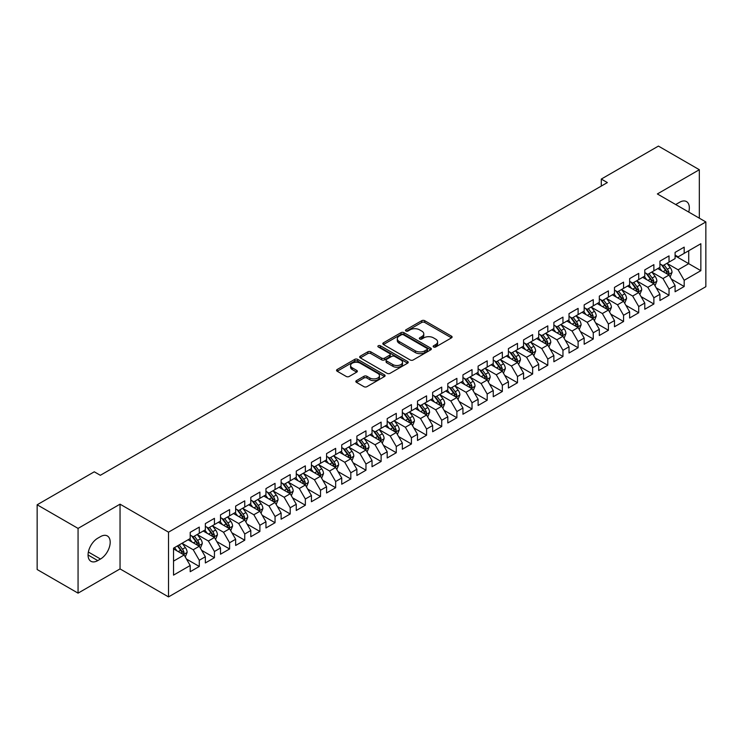 <?xml version="1.0" encoding="UTF-8"?>
<svg xmlns="http://www.w3.org/2000/svg" width="743" height="743" viewBox="0 0 743 743"><rect width="100%" height="100%" fill="white"/><g stroke="black" fill="none" stroke-linecap="round" stroke-linejoin="round"><path stroke-width="1.11" d="M433.596 346.981A1.477 0.854 0 0 0 435.677 346.981L451.484 337.861A2.099 1.217 0 0 0 452.097 337.006A2.099 1.217 0 0 0 451.484 336.142L424.708 320.688A2.099 1.217 0 0 0 421.736 320.688L405.929 329.808A1.477 0.854 0 0 0 405.502 330.412A1.477 0.854 0 0 0 405.929 331.016A1.477 0.854 0 0 0 408.009 331.016L410.052 329.836A6.733 3.882 0 0 1 419.572 329.836L421.81 331.118A6.733 3.882 0 0 1 423.779 333.867A6.733 3.882 0 0 1 421.81 336.616L419.758 337.796A1.477 0.854 0 0 0 419.331 338.399A1.477 0.854 0 0 0 419.758 339.003A1.477 0.854 0 0 0 421.848 339.003L423.891 337.814A6.733 3.882 0 0 1 433.41 337.814L435.639 339.105A6.733 3.882 0 0 1 437.608 341.854A6.733 3.882 0 0 1 435.639 344.603L433.596 345.783A1.477 0.854 0 0 0 433.16 346.387A1.477 0.854 0 0 0 433.596 346.981L433.596 345.783M356.436 380.63A2.099 1.217 0 0 0 355.823 381.484A2.099 1.217 0 0 0 356.436 382.348L363.949 386.676A2.099 1.217 0 0 0 366.921 386.676L384.475 376.543A2.099 1.217 0 0 0 385.088 375.689A2.099 1.217 0 0 0 384.475 374.825L357.699 359.371A2.099 1.217 0 0 0 354.727 359.371L337.173 369.503A2.099 1.217 0 0 0 336.56 370.367A2.099 1.217 0 0 0 337.173 371.221L346.247 376.46A2.099 1.217 0 0 0 349.219 376.46L356.733 372.122A2.099 1.217 0 0 0 357.355 371.268A2.099 1.217 0 0 0 356.733 370.404L352.238 367.813A5.628 3.251 0 0 1 350.585 365.51A5.628 3.251 0 0 1 354.058 362.51A5.628 3.251 0 0 1 360.197 363.216L377.815 373.395A5.628 3.251 0 0 1 379.469 375.689A5.628 3.251 0 0 1 375.995 378.689A5.628 3.251 0 0 1 369.856 377.983L366.921 376.292A2.099 1.217 0 0 0 363.949 376.292L356.436 380.63L356.436 382.348L363.949 378.038L363.949 376.292M78.061 528.403L78.061 593.146L120.041 568.906L120.041 504.172L78.061 528.403L37.15 504.785L94.277 471.805L100.342 475.297L607.356 182.574L601.291 179.072L601.291 186.075M120.041 504.172L168.522 532.164L705.85 221.943L705.85 286.687L168.522 596.908L168.522 532.164M699.33 218.182L699.33 169.72L657.36 193.951L705.85 221.943M699.33 169.72L658.419 146.092L601.291 179.072M410.201 359.974A2.099 1.217 0 0 0 413.182 359.974L430.726 349.842A2.099 1.217 0 0 0 431.349 348.978A2.099 1.217 0 0 0 430.726 348.123L403.96 332.669A2.099 1.217 0 0 0 400.988 332.669L383.434 342.802A2.099 1.217 0 0 0 382.812 343.656A2.099 1.217 0 0 0 383.434 344.52L410.201 359.974M378.893 347.306A1.477 0.854 0 0 1 380.388 347.51L407.573 363.206L390.047 373.33A2.099 1.217 0 0 1 387.075 373.33L360.309 357.866L360.309 356.148A2.099 1.217 0 0 0 359.686 357.011A2.099 1.217 0 0 0 360.309 357.866M360.309 356.148L367.813 351.82A2.099 1.217 0 0 1 370.794 351.82L381.651 358.089A2.099 1.217 0 0 0 384.623 358.089L389.601 355.21A2.099 1.217 0 0 0 390.224 354.346A2.099 1.217 0 0 0 389.601 353.492L378.298 346.962A1.477 0.854 0 0 1 377.871 346.359A1.477 0.854 0 0 1 378.781 345.579A1.477 0.854 0 0 1 380.388 345.764L407.601 361.479A2.099 1.217 0 0 1 408.223 362.333A2.099 1.217 0 0 1 407.601 363.197L407.601 361.479M675.09 255.806L688.724 263.672L688.724 250.725L700.853 243.732L684.182 253.354L684.182 247.14L675.09 252.388L675.09 258.601L669.025 262.103L669.025 255.889L659.933 261.137L659.933 267.35L653.877 270.851L653.877 264.638L644.785 269.885L644.785 276.099L638.72 279.6L638.72 273.387L629.627 278.634L629.627 284.848L623.572 288.349L623.572 282.136L614.48 287.383L614.48 293.596L608.415 297.098L608.415 290.885L599.322 296.132L599.322 302.345L593.267 305.847L593.267 299.633L584.174 304.881L584.174 311.094L578.11 314.595L578.11 308.382L569.017 313.63L569.017 319.843L562.962 323.335L562.962 317.131L553.869 322.378L553.869 328.592L547.805 332.084L547.805 325.88L538.712 331.127L538.712 337.341L532.647 340.833L532.647 334.629L523.564 339.876L523.564 346.089L517.5 349.581L517.5 343.377L508.407 348.625L508.407 354.838L502.342 358.33L502.342 352.126L493.25 357.374L493.25 363.587L487.194 367.079L487.194 360.866L478.102 366.123L478.102 372.327L472.037 375.828L472.037 369.615L462.945 374.871L462.945 381.075L456.889 384.577L456.889 378.363L447.797 383.62L447.797 389.824L441.732 393.326L441.732 387.112L432.64 392.369L432.64 398.573L426.584 402.074L426.584 395.861L417.492 401.118L417.492 407.322L411.427 410.823L411.427 404.61L402.334 409.857L402.334 416.071L396.279 419.572L396.279 413.359L387.187 418.606L387.187 424.82L381.122 428.321L381.122 422.108L372.029 427.355L372.029 433.568L365.965 437.07L365.965 430.856L356.881 436.104L356.881 442.317L350.817 445.819L350.817 439.605L341.724 444.853L341.724 451.066L335.66 454.567L335.66 448.354L326.567 453.601L326.567 459.815L320.512 463.316L320.512 457.103L311.419 462.35L311.419 468.564L305.354 472.065L305.354 465.852L296.262 471.099L296.262 477.312L290.207 480.814L290.207 474.601L281.114 479.848L281.114 486.061L275.049 489.563L275.049 483.349L265.957 488.597L265.957 494.81L259.901 498.312L259.901 492.098L250.809 497.346L250.809 503.559L244.744 507.06L244.744 500.847L235.652 506.094L235.652 512.308L229.596 515.809L229.596 509.596L220.504 514.843L220.504 521.057L214.439 524.558L214.439 518.345L205.347 523.592L205.347 529.805L199.291 533.307L199.291 527.093L190.199 532.341L190.199 538.554L173.528 548.176L173.528 575.119L190.199 565.497L184.134 555.002L173.528 548.873M700.853 243.732L700.853 270.675L684.182 280.297L678.118 269.802L667.13 263.459M671.375 279.117L684.182 286.51L684.182 280.297M684.182 286.51L675.09 291.758L675.09 285.544L669.025 289.046L662.97 278.551L651.982 272.207M656.227 287.866L669.025 295.259L669.025 289.046M669.025 295.259L659.933 300.506L659.933 294.293L653.877 297.794L647.812 287.3L636.825 280.956M641.07 296.615L653.877 304.008L653.877 297.794M653.877 304.008L644.785 309.255L644.785 303.042L638.72 306.543L632.664 296.048L621.677 289.705M625.922 305.364L638.72 312.757L638.72 306.543M638.72 312.757L629.627 318.004L629.627 311.791L623.572 315.292L617.507 304.797L606.52 298.454M610.765 314.113L623.572 321.505L623.572 315.292M623.572 321.505L614.48 326.753L614.48 320.539L608.415 324.041L602.359 313.546L591.372 307.203M595.617 322.861L608.415 330.254L608.415 324.041M608.415 330.254L599.322 335.502L599.322 329.288L593.267 332.79L587.202 322.286L576.215 315.951M580.459 331.61L593.267 339.003L593.267 332.79M593.267 339.003L584.174 344.25L584.174 338.037L578.11 341.539L572.045 331.034L561.067 324.691M565.302 340.359L578.11 347.752L578.11 341.539M578.11 347.752L569.017 352.999L569.017 346.786L562.962 350.287L556.897 339.783L545.91 333.44M550.154 349.108L562.962 356.501L562.962 350.287M562.962 356.501L553.869 361.748L553.869 355.535L547.805 359.036L541.74 348.532L530.753 342.189M534.997 357.857L547.805 365.25L547.805 359.036M547.805 365.25L538.712 370.497L538.712 364.284L532.647 367.785L526.592 357.281L515.605 350.937M519.849 366.605L532.647 373.989L532.647 367.785M532.647 373.989L523.564 379.246L523.564 373.032L517.5 376.534L511.435 366.03L500.448 359.686M504.692 375.354L517.5 382.738L517.5 376.534M517.5 382.738L508.407 387.995L508.407 381.781L502.342 385.283L496.287 374.778L485.3 368.435M489.544 384.094L502.342 391.487L502.342 385.283M502.342 391.487L493.25 396.743L493.25 390.53L487.194 394.031L481.13 383.527L470.143 377.184M474.387 392.843L487.194 400.236L487.194 394.031M487.194 400.236L478.102 405.492L478.102 399.279L472.037 402.78L465.982 392.276L454.995 385.933M459.239 401.591L472.037 408.984L472.037 402.78M472.037 408.984L462.945 414.241L462.945 408.028L456.889 411.529L450.825 401.025L439.837 394.682M444.082 410.34L456.889 417.733L456.889 411.529M456.889 417.733L447.797 422.981L447.797 416.777L441.732 420.269L435.677 409.774L424.69 403.43M428.934 419.089L441.732 426.482L441.732 420.269M441.732 426.482L432.64 431.729L432.64 425.525L426.584 429.017L420.519 418.523L409.532 412.179M413.777 427.838L426.584 435.231L426.584 429.017M426.584 435.231L417.492 440.478L417.492 434.274L411.427 437.766L405.362 427.271L394.384 420.928M398.619 436.587L411.427 443.98L411.427 437.766M411.427 443.98L402.334 449.227L402.334 443.023L396.279 446.515L390.214 436.02L379.227 429.677M383.472 445.336L396.279 452.728L396.279 446.515M396.279 452.728L387.187 457.976L387.187 451.772L381.122 455.264L375.057 444.769L364.079 438.426M368.314 454.084L381.122 461.477L381.122 455.264M381.122 461.477L372.029 466.725L372.029 460.511L365.965 464.013L359.909 453.518L348.922 447.175M353.166 462.833L365.965 470.226L365.965 464.013M365.965 470.226L356.881 475.474L356.881 469.26L350.817 472.762L344.752 462.267L333.765 455.923M338.009 471.582L350.817 478.975L350.817 472.762M350.817 478.975L341.724 484.222L341.724 478.009L335.66 481.51L329.604 471.016L318.617 464.672M322.861 480.331L335.66 487.724L335.66 481.51M335.66 487.724L326.567 492.971L326.567 486.758L320.512 490.259L314.447 479.764L303.46 473.421M307.704 489.08L320.512 496.473L320.512 490.259M320.512 496.473L311.419 501.72L311.419 495.507L305.354 499.008L299.299 488.513L288.312 482.17M292.556 497.829L305.354 505.221L305.354 499.008M305.354 505.221L296.262 510.469L296.262 504.256L290.207 507.757L284.142 497.262L273.155 490.919M277.399 506.577L290.207 513.97L290.207 507.757M290.207 513.97L281.114 519.218L281.114 513.004L275.049 516.506L268.994 506.011L258.007 499.667M262.251 515.326L275.049 522.719L275.049 516.506M275.049 522.719L265.957 527.967L265.957 521.753L259.901 525.255L253.837 514.76L242.85 508.416M247.094 524.075L259.901 531.468L259.901 525.255M259.901 531.468L250.809 536.715L250.809 530.502L244.744 534.003L238.689 523.509L227.702 517.165M231.946 532.824L244.744 540.217L244.744 534.003M244.744 540.217L235.652 545.464L235.652 539.251L229.596 542.752L223.532 532.257L212.544 525.914M216.789 541.573L229.596 548.966L229.596 542.752M229.596 548.966L220.504 554.213L220.504 548L214.439 551.501L208.374 541.006L197.397 534.663M201.632 550.322L214.439 557.714L214.439 551.501M214.439 557.714L205.347 562.962L205.347 556.748L199.291 560.25L193.226 549.755L182.239 543.412M186.484 559.07L199.291 566.463L199.291 560.25M199.291 566.463L190.199 571.711L190.199 565.497M190.199 535.053L193.226 536.799L199.291 533.307M173.528 561.123L184.134 555.002M205.347 526.304L208.374 528.05L214.439 524.558M193.226 549.755L199.291 546.254L188.072 539.78M205.347 556.748L199.291 546.254M220.504 517.555L223.532 519.301L229.596 515.809M208.374 541.006L214.439 537.505L203.229 531.031M220.504 548L214.439 537.505M235.652 508.806L238.689 510.552L244.744 507.06M223.532 532.257L229.596 528.756L218.377 522.283M235.652 539.251L229.596 528.756M250.809 500.058L253.837 501.813L259.901 498.312M238.689 523.509L244.744 520.007L233.534 513.534M250.809 530.502L244.744 520.007M265.957 491.309L268.994 493.064L275.049 489.563M253.837 514.76L259.901 511.258L248.682 504.785M265.957 521.753L259.901 511.258M281.114 482.56L284.142 484.315L290.207 480.814M268.994 506.011L275.049 502.509L263.839 496.036M281.114 513.004L275.049 502.509M296.262 473.811L299.299 475.566L305.354 472.065M284.142 497.262L290.207 493.761L278.987 487.287M296.262 504.256L290.207 493.761M311.419 465.062L314.447 466.818L320.512 463.316M299.299 488.513L305.354 485.012L294.144 478.538M311.419 495.507L305.354 485.012M326.567 456.313L329.604 458.069L335.66 454.567M314.447 479.764L320.512 476.263L309.292 469.79M326.567 486.758L320.512 476.263M341.724 447.565L344.752 449.32L350.817 445.819M329.604 471.016L335.66 467.514L324.45 461.041M341.724 478.009L335.66 467.514M356.881 438.816L359.909 440.571L365.965 437.07M344.752 462.267L350.817 458.765L339.607 452.292M356.881 469.26L350.817 458.765M372.029 430.067L375.057 431.822L381.122 428.321M359.909 453.518L365.965 450.017L354.755 443.543M372.029 460.511L365.965 450.017M387.187 421.318L390.214 423.073L396.279 419.572M375.057 444.769L381.122 441.268L369.912 434.794M387.187 451.772L381.122 441.268M402.334 412.579L405.362 414.325L411.427 410.823M390.214 436.02L396.279 432.519L385.06 426.045M402.334 443.023L396.279 432.519M417.492 403.83L420.519 405.576L426.584 402.074M405.362 427.271L411.427 423.77L400.217 417.297M417.492 434.274L411.427 423.77M432.64 395.081L435.677 396.827L441.732 393.326M420.519 418.523L426.584 415.021L415.365 408.548M432.64 425.525L426.584 415.021M447.797 386.332L450.825 388.078L456.889 384.577M435.677 409.774L441.732 406.272L430.522 399.799M447.797 416.777L441.732 406.272M462.945 377.583L465.982 379.329L472.037 375.828M450.825 401.025L456.889 397.524L445.67 391.05M462.945 408.028L456.889 397.524M478.102 368.834L481.13 370.581L487.194 367.079M465.982 392.276L472.037 388.775L460.827 382.301M478.102 399.279L472.037 388.775M493.25 360.086L496.287 361.832L502.342 358.33M481.13 383.527L487.194 380.026L475.975 373.553M493.25 390.53L487.194 380.026M508.407 351.337L511.435 353.083L517.5 349.581M496.287 374.778L502.342 371.277L491.132 364.804M508.407 381.781L502.342 371.277M523.564 342.588L526.592 344.334L532.647 340.833M511.435 366.03L517.5 362.528L506.289 356.055M523.564 373.032L517.5 362.528M538.712 333.839L541.74 335.585L547.805 332.084M526.592 357.281L532.647 353.789L521.437 347.306M538.712 364.284L532.647 353.789M553.869 325.09L556.897 326.836L562.962 323.335M541.74 348.532L547.805 345.04L536.595 338.567M553.869 355.535L547.805 345.04M569.017 316.342L572.045 318.088L578.11 314.595M556.897 339.783L562.962 336.291L551.743 329.818M569.017 346.786L562.962 336.291M584.174 307.593L587.202 309.339L593.267 305.847M572.045 331.034L578.11 327.542L566.9 321.069M584.174 338.037L578.11 327.542M599.322 298.844L602.359 300.59L608.415 297.098M587.202 322.286L593.267 318.793L582.048 312.32M599.322 329.288L593.267 318.793M614.48 290.095L617.507 291.841L623.572 288.349M602.359 313.546L608.415 310.045L597.205 303.571M614.48 320.539L608.415 310.045M629.627 281.346L632.664 283.092L638.72 279.6M617.507 304.797L623.572 301.296L612.353 294.822M629.627 311.791L623.572 301.296M644.785 272.597L647.812 274.343L653.877 270.851M632.664 296.048L638.72 292.547L627.51 286.074M644.785 303.042L638.72 292.547M659.933 263.849L662.97 265.604L669.025 262.103M647.812 287.3L653.877 283.798L642.658 277.325M659.933 294.293L653.877 283.798M675.09 255.1L678.118 256.855L684.182 253.354M662.97 278.551L669.025 275.049L657.815 268.576M675.09 285.544L669.025 275.049M37.15 504.785L37.15 569.519L78.061 593.146M120.041 568.906L168.522 596.908M678.118 269.802L688.724 263.672L700.853 270.675M688.742 212.061A13.718 7.922 120 0 0 686.495 201.585A13.718 7.922 120 0 0 679.631 202.263L676.91 203.833A13.718 7.922 120 0 0 675.768 204.576M97.76 538.201A13.718 7.922 120 0 0 88.798 550.284A13.718 7.922 120 0 0 90.906 561.281A13.718 7.922 120 0 0 97.76 560.603L100.491 559.024A13.718 7.922 120 0 0 109.453 546.941A13.718 7.922 120 0 0 107.345 535.944A13.718 7.922 120 0 0 100.491 536.632L97.76 538.201M434.181 347.195L435.639 346.349A6.733 3.882 0 0 0 437.608 343.6L437.608 341.854M423.779 333.867L423.779 335.622A6.733 3.882 0 0 1 421.81 338.362L420.352 339.207M451.484 336.142L451.484 337.861L424.708 322.434A2.099 1.217 0 0 0 421.736 322.434L406.514 331.22M430.726 348.123L430.726 349.842L403.96 334.415A2.099 1.217 0 0 0 400.988 334.415L383.462 344.529M427.011 349.581A1.477 0.854 0 0 0 427.448 348.978A1.477 0.854 0 0 0 427.011 348.383L403.514 334.814A1.477 0.854 0 0 0 401.434 334.814L399.27 336.059A6.733 3.882 0 0 0 397.301 338.808A6.733 3.882 0 0 0 399.27 341.557L415.337 350.826A6.733 3.882 0 0 0 424.857 350.826L427.011 349.581L427.011 351.337A1.477 0.854 0 0 0 427.448 350.733L427.448 348.978M397.301 338.808L397.301 340.554A6.733 3.882 0 0 0 399.27 343.303L399.27 341.557M427.011 351.337L424.857 352.581A6.733 3.882 0 0 1 415.337 352.581L399.27 343.303M360.336 357.885L367.813 353.566L367.813 351.82M390.224 354.346L390.224 356.101A2.099 1.217 0 0 1 389.601 356.956L384.623 359.835A2.099 1.217 0 0 1 381.651 359.835L370.794 353.566A2.099 1.217 0 0 0 367.813 353.566M392.917 364.59A5.628 3.251 0 0 0 399.047 365.296A5.628 3.251 0 0 0 402.52 362.296A5.628 3.251 0 0 0 400.876 359.993L394.663 356.408A2.099 1.217 0 0 0 391.691 356.408L386.704 359.287A2.099 1.217 0 0 0 386.091 360.141A2.099 1.217 0 0 0 386.704 361.005L392.917 364.59L392.917 366.336A5.628 3.251 0 0 0 399.047 367.042A5.628 3.251 0 0 0 402.52 364.042L402.52 362.296M386.091 360.141L386.091 361.897A2.099 1.217 0 0 0 386.704 362.751L386.704 361.005M392.917 366.336L386.704 362.751M379.469 375.689L379.469 377.435A5.628 3.251 0 0 1 375.995 380.444A5.628 3.251 0 0 1 369.856 379.738L366.921 378.038A2.099 1.217 0 0 0 363.949 378.038M350.585 365.51L350.585 367.265A5.628 3.251 0 0 0 352.238 369.559L352.238 367.813M356.705 372.141L352.238 369.559M384.475 374.825L384.475 376.543L357.699 361.126A2.099 1.217 0 0 0 354.727 361.126L337.201 371.24L337.173 369.503M670.149 276.99L672.025 272.402A5.675 3.278 -120 0 0 670.214 267.573L667 263.273M661.864 270.916L659.422 267.647M667.957 274.427L668.96 272.644A5.675 3.278 -120 0 0 667.335 269.235L664.121 264.935M662.282 265.205L666.257 270.508A2.888 1.672 60 0 1 666.777 271.39L668.96 272.644M661.279 264.629L665.514 270.285A5.675 3.278 60 0 1 667.14 273.693L667.26 274.028M655.001 285.739L656.877 281.151A5.675 3.278 -120 0 0 655.066 276.322L651.843 272.022M646.716 279.665L644.265 276.396M652.809 283.176L653.812 281.393A5.675 3.278 -120 0 0 652.187 277.984L648.964 273.684M647.125 273.953L651.1 279.257A2.888 1.672 60 0 1 651.63 280.139L653.812 281.393M646.131 273.378L650.366 279.034A5.675 3.278 60 0 1 651.992 282.442L652.103 282.777M639.844 294.488L641.72 289.9A5.675 3.278 -120 0 0 639.909 285.071L636.695 280.77M631.559 288.414L629.117 285.145M637.652 291.925L638.655 290.141A5.675 3.278 -120 0 0 637.03 286.733L633.816 282.433M631.977 282.702L635.952 288.005A2.888 1.672 60 0 1 636.472 288.888L638.655 290.141M630.974 282.126L635.209 287.782A5.675 3.278 60 0 1 636.835 291.191L636.955 291.525M624.687 303.237L626.572 298.649A5.675 3.278 -120 0 0 624.761 293.819L621.538 289.519M616.411 297.163L613.959 293.894M622.495 300.674L623.507 298.89A5.675 3.278 -120 0 0 621.882 295.482L618.659 291.182M616.82 291.451L620.795 296.754A2.888 1.672 60 0 1 621.324 297.637L623.507 298.89M615.826 290.875L620.061 296.531A5.675 3.278 60 0 1 621.687 299.94L621.798 300.274M609.539 311.986L611.415 307.398A5.675 3.278 -120 0 0 609.604 302.568L606.381 298.268M601.254 305.912L598.812 302.642M607.347 309.422L608.35 307.639A5.675 3.278 -120 0 0 606.725 304.231L603.502 299.931M601.672 300.2L605.647 305.503A2.888 1.672 60 0 1 606.167 306.385L608.35 307.639M600.669 299.624L604.904 305.28A5.675 3.278 60 0 1 606.529 308.689L606.65 309.023M594.381 320.735L596.267 316.146A5.675 3.278 -120 0 0 594.446 311.317L591.233 307.017M586.106 314.661L583.654 311.391M592.19 318.171L593.202 316.388A5.675 3.278 -120 0 0 591.567 312.97L588.354 308.679M586.515 308.949L590.49 314.252A2.888 1.672 60 0 1 591.019 315.134L593.202 316.388M585.521 308.373L589.756 314.029A5.675 3.278 60 0 1 591.382 317.437L591.493 317.772M579.234 329.483L581.11 324.895A5.675 3.278 -120 0 0 579.299 320.057L576.076 315.766M570.949 323.4L568.506 320.14M577.042 326.92L578.045 325.137A5.675 3.278 -120 0 0 576.419 321.719L573.197 317.428M571.367 317.698L575.342 323.001A2.888 1.672 60 0 1 575.862 323.883L578.045 325.137M570.364 317.122L574.599 322.768A5.675 3.278 60 0 1 576.224 326.186L576.345 326.521M564.076 338.232L565.962 333.644A5.675 3.278 -120 0 0 564.141 328.805L560.928 324.515M555.792 332.149L553.349 328.889M561.884 335.669L562.888 333.886A5.675 3.278 -120 0 0 561.262 330.468L558.049 326.177M556.21 326.446L560.185 331.749A2.888 1.672 60 0 1 560.714 332.632L562.888 333.886M555.207 325.861L559.451 331.517A5.675 3.278 60 0 1 561.076 334.935L561.188 335.269M548.928 346.981L550.804 342.393A5.675 3.278 -120 0 0 548.993 337.554L545.771 333.263M540.644 340.898L538.192 337.638M546.737 344.418L547.74 342.634A5.675 3.278 -120 0 0 546.114 339.217L542.892 334.926M541.053 335.195L545.037 340.498A2.888 1.672 60 0 1 545.557 341.381L547.74 342.634M540.059 334.61L544.294 340.266A5.675 3.278 60 0 1 545.919 343.684L546.031 344.018M533.771 355.73L535.647 351.142A5.675 3.278 -120 0 0 533.836 346.303L530.623 342.012M525.487 349.647L523.044 346.387M531.579 353.166L532.582 351.383A5.675 3.278 -120 0 0 530.957 347.965L527.744 343.675M525.905 343.944L529.88 349.247A2.888 1.672 60 0 1 530.409 350.129L532.582 351.383M524.902 343.359L529.146 349.015A5.675 3.278 60 0 1 530.771 352.433L530.883 352.767M518.623 364.479L520.499 359.891A5.675 3.278 -120 0 0 518.688 355.052L515.466 350.761M510.339 358.395L507.887 355.135M516.431 361.915L517.434 360.132A5.675 3.278 -120 0 0 515.809 356.714L512.586 352.423M510.747 352.684L514.723 357.996A2.888 1.672 60 0 1 515.252 358.878L517.434 360.132M509.754 352.108L513.989 357.764A5.675 3.278 60 0 1 515.614 361.182L515.726 361.507M503.466 373.227L505.342 368.639A5.675 3.278 -120 0 0 503.531 363.801L500.318 359.51M495.182 367.144L492.739 363.884M501.274 370.664L502.277 368.881A5.675 3.278 -120 0 0 500.652 365.463L497.438 361.172M495.6 361.432L499.575 366.745A2.888 1.672 60 0 1 500.095 367.618L502.277 368.881M494.597 360.857L498.832 366.513A5.675 3.278 60 0 1 500.457 369.93L500.578 370.255M488.318 381.976L490.194 377.388A5.675 3.278 -120 0 0 488.383 372.549L485.16 368.259M480.034 375.893L477.582 372.633M486.126 379.413L487.129 377.63A5.675 3.278 -120 0 0 485.504 374.212L482.281 369.921M480.442 370.181L484.417 375.494A2.888 1.672 60 0 1 484.947 376.367L487.129 377.63M479.449 369.605L483.684 375.261A5.675 3.278 60 0 1 485.309 378.679L485.42 379.004M473.161 390.725L475.037 386.137A5.675 3.278 -120 0 0 473.226 381.298L470.013 377.007M464.877 384.642L462.434 381.382M470.969 388.162L471.972 386.379A5.675 3.278 -120 0 0 470.347 382.961L467.133 378.67M465.294 378.93L469.27 384.242A2.888 1.672 60 0 1 469.79 385.115L471.972 386.379M464.291 378.354L468.527 384.01A5.675 3.278 60 0 1 470.152 387.428L470.273 387.753M458.004 399.465L459.889 394.886A5.675 3.278 -120 0 0 458.078 390.047L454.855 385.756M449.729 393.391L447.277 390.121M455.821 396.911L456.824 395.127A5.675 3.278 -120 0 0 455.199 391.71L451.976 387.409M450.137 387.679L454.112 392.991A2.888 1.672 60 0 1 454.642 393.864L456.824 395.127M449.144 387.103L453.379 392.759A5.675 3.278 60 0 1 455.004 396.177L455.115 396.502M442.856 408.213L444.732 403.635A5.675 3.278 -120 0 0 442.921 398.796L439.698 394.496M434.571 402.139L432.129 398.87M440.664 405.659L441.667 403.876A5.675 3.278 -120 0 0 440.042 400.458L436.819 396.158M434.989 396.428L438.964 401.74A2.888 1.672 60 0 1 439.484 402.613L441.667 403.876M433.986 395.852L438.221 401.508A5.675 3.278 60 0 1 439.847 404.926L439.967 405.251M427.699 416.962L429.584 412.384A5.675 3.278 -120 0 0 427.773 407.545L424.55 403.245M419.423 410.888L416.972 407.619M425.507 414.408L426.519 412.625A5.675 3.278 -120 0 0 424.894 409.207L421.671 404.907M419.832 405.176L423.807 410.489A2.888 1.672 60 0 1 424.337 411.362L426.519 412.625M418.838 404.601L423.073 410.257A5.675 3.278 60 0 1 424.699 413.675L424.81 414M412.551 425.711L414.427 421.132A5.675 3.278 -120 0 0 412.616 416.294L409.393 411.993M404.266 419.637L401.824 416.368M410.359 423.157L411.362 421.374A5.675 3.278 -120 0 0 409.737 417.956L406.514 413.656M404.684 413.925L408.659 419.238A2.888 1.672 60 0 1 409.179 420.111L411.362 421.374M403.681 413.349L407.916 419.006A5.675 3.278 60 0 1 409.542 422.423L409.662 422.748M397.394 434.46L399.279 429.881A5.675 3.278 -120 0 0 397.459 425.042L394.245 420.742M389.118 428.386L386.666 425.117M395.202 431.906L396.205 430.123A5.675 3.278 -120 0 0 394.579 426.705L391.366 422.405M389.527 422.674L393.502 427.987A2.888 1.672 60 0 1 394.031 428.86L396.205 430.123M388.524 422.098L392.768 427.754A5.675 3.278 60 0 1 394.394 431.172L394.505 431.497M382.246 443.209L384.122 438.63A5.675 3.278 -120 0 0 382.311 433.791L379.088 429.491M373.961 437.135L371.519 433.866M380.054 440.655L381.057 438.872A5.675 3.278 -120 0 0 379.432 435.454L376.209 431.154M374.37 431.423L378.354 436.735A2.888 1.672 60 0 1 378.874 437.608L381.057 438.872M373.376 430.847L377.611 436.503A5.675 3.278 60 0 1 379.236 439.921L379.348 440.246M367.088 451.958L368.965 447.379A5.675 3.278 -120 0 0 367.153 442.54L363.94 438.24M358.804 445.884L356.361 442.614M364.897 449.404L365.9 447.62A5.675 3.278 -120 0 0 364.274 444.203L361.061 439.902M359.222 440.172L363.197 445.484A2.888 1.672 60 0 1 363.726 446.357L365.9 447.62M358.219 439.596L362.463 445.252A5.675 3.278 60 0 1 364.089 448.67L364.2 448.995M351.941 460.706L353.817 456.128A5.675 3.278 -120 0 0 352.006 451.289L348.783 446.989M343.656 454.632L341.204 451.363M349.749 458.152L350.752 456.369A5.675 3.278 -120 0 0 349.126 452.951L345.904 448.651M344.065 448.921L348.04 454.224A2.888 1.672 60 0 1 348.569 455.106L350.752 456.369M343.071 448.345L347.306 454.001A5.675 3.278 60 0 1 348.931 457.419L349.043 457.744M336.783 469.455L338.659 464.877A5.675 3.278 -120 0 0 336.848 460.038L333.635 455.738M328.499 463.381L326.056 460.112M334.591 466.901L335.595 465.118A5.675 3.278 -120 0 0 333.969 461.7L330.756 457.4M328.917 457.669L332.892 462.973A2.888 1.672 60 0 1 333.421 463.855L335.595 465.118M327.914 457.094L332.149 462.75A5.675 3.278 60 0 1 333.774 466.167L333.895 466.493M321.635 478.204L323.511 473.625A5.675 3.278 -120 0 0 321.7 468.787L318.478 464.486M313.351 472.13L310.899 468.861M319.444 475.641L320.447 473.867A5.675 3.278 -120 0 0 318.821 470.449L315.599 466.149M313.76 466.418L317.735 471.721A2.888 1.672 60 0 1 318.264 472.604L320.447 473.867M312.766 465.842L317.001 471.499A5.675 3.278 60 0 1 318.626 474.916L318.738 475.241M306.478 486.953L308.354 482.365A5.675 3.278 -120 0 0 306.543 477.535L303.33 473.235M298.194 480.879L295.751 477.61M304.286 484.39L305.289 482.616A5.675 3.278 -120 0 0 303.664 479.198L300.451 474.898M298.612 475.167L302.587 480.47A2.888 1.672 60 0 1 303.107 481.353L305.289 482.616M297.609 474.591L301.844 480.247A5.675 3.278 60 0 1 303.469 483.665L303.59 483.99M291.33 495.702L293.206 491.114A5.675 3.278 -120 0 0 291.395 486.284L288.173 481.984M283.046 489.628L280.594 486.359M289.138 493.138L290.141 491.364A5.675 3.278 -120 0 0 288.516 487.947L285.293 483.647M283.454 483.916L287.43 489.219A2.888 1.672 60 0 1 287.959 490.101L290.141 491.364M282.461 483.34L286.696 488.996A5.675 3.278 60 0 1 288.321 492.414L288.433 492.739M276.173 504.451L278.049 499.863A5.675 3.278 -120 0 0 276.238 495.033L273.015 490.733M267.889 498.377L265.446 495.107M273.981 501.887L274.984 500.104A5.675 3.278 -120 0 0 273.359 496.695L270.136 492.395M268.307 492.665L272.282 497.968A2.888 1.672 60 0 1 272.802 498.85L274.984 500.104M267.304 492.089L271.539 497.745A5.675 3.278 60 0 1 273.164 501.163L273.285 501.488M261.016 513.199L262.901 508.611A5.675 3.278 -120 0 0 261.09 503.782L257.867 499.482M252.741 507.125L250.289 503.856M258.824 510.636L259.836 508.853A5.675 3.278 -120 0 0 258.211 505.444L254.988 501.144M253.149 501.414L257.124 506.717A2.888 1.672 60 0 1 257.654 507.599L259.836 508.853M252.156 500.838L256.391 506.494A5.675 3.278 60 0 1 258.016 509.902L258.127 510.237M245.868 521.948L247.744 517.36A5.675 3.278 -120 0 0 245.933 512.531L242.71 508.231M237.584 515.874L235.141 512.605M243.676 519.385L244.679 517.602A5.675 3.278 -120 0 0 243.054 514.193L239.831 509.893M238.001 510.162L241.977 515.466A2.888 1.672 60 0 1 242.497 516.348L244.679 517.602M236.998 509.587L241.234 515.243A5.675 3.278 60 0 1 242.859 518.651L242.98 518.985M230.711 530.697L232.596 526.109A5.675 3.278 -120 0 0 230.776 521.28L227.562 516.979M222.436 524.623L219.984 521.354M228.519 528.134L229.522 526.35A5.675 3.278 -120 0 0 227.897 522.942L224.683 518.642M222.844 518.911L226.819 524.214A2.888 1.672 60 0 1 227.349 525.097L229.522 526.35M221.841 518.335L226.086 523.991A5.675 3.278 60 0 1 227.711 527.4L227.822 527.734M215.563 539.446L217.439 534.858A5.675 3.278 -120 0 0 215.628 530.028L212.405 525.728M207.278 533.372L204.836 530.103M213.371 536.883L214.374 535.099A5.675 3.278 -120 0 0 212.749 531.691L209.526 527.391M207.687 527.66L211.671 532.963A2.888 1.672 60 0 1 212.192 533.845L214.374 535.099M206.693 527.084L210.928 532.74A5.675 3.278 60 0 1 212.554 536.149L212.674 536.483M200.406 548.195L202.282 543.607A5.675 3.278 -120 0 0 200.471 538.777L197.257 534.477M192.121 542.121L189.679 538.851M198.214 545.631L199.217 543.848A5.675 3.278 -120 0 0 197.592 540.44L194.378 536.14M192.539 536.409L196.514 541.712A2.888 1.672 60 0 1 197.044 542.594L199.217 543.848M191.536 535.833L195.78 541.489A5.675 3.278 60 0 1 197.406 544.898L197.517 545.232M185.258 556.944L187.134 552.355A5.675 3.278 -120 0 0 185.323 547.526L182.1 543.226M176.973 550.869L174.521 547.6M183.066 554.38L184.069 552.597A5.675 3.278 -120 0 0 182.444 549.179L179.221 544.888M177.8 545.706L181.357 550.461A2.888 1.672 60 0 1 181.886 551.343L184.069 552.597M177.401 545.938L180.623 550.238A5.675 3.278 60 0 1 182.249 553.646L182.36 553.981M435.639 346.349L435.639 344.603M419.758 339.003L419.758 337.796M421.81 338.362L421.81 336.616M405.929 331.016L405.929 329.808M421.736 322.434L421.736 320.688M424.708 322.434L424.708 320.688M383.434 344.52L383.434 342.802M400.988 334.415L400.988 332.669M403.96 334.415L403.96 332.669M415.337 352.581L415.337 350.826M424.857 352.581L424.857 350.826M370.794 353.566L370.794 351.82M381.651 359.835L381.651 358.089M384.623 359.835L384.623 358.089M389.601 356.956L389.601 355.21M380.388 347.51L380.388 345.764M366.921 378.038L366.921 376.292M369.856 379.738L369.856 377.983M356.733 372.122L356.733 370.404M354.727 361.126L354.727 359.371M357.699 361.126L357.699 359.371M88.064 555.002L97.76 560.603M88.371 552.03L100.491 559.024M668.319 274.641L671.988 272.514M667.335 269.235L670.214 267.573M663.146 271.65L665.514 270.285M653.162 283.389L656.84 281.263M652.187 277.984L655.066 276.322M647.989 280.399L650.366 279.034M638.014 292.138L641.683 290.011M637.03 286.733L639.909 285.071M632.841 289.148L635.209 287.782M622.857 300.878L626.535 298.76M621.882 295.482L624.761 293.819M617.684 297.897L620.061 296.531M607.709 309.627L611.378 307.509M606.725 304.231L609.604 302.568M602.536 306.645L604.904 305.28M592.552 318.375L596.23 316.258M591.567 312.97L594.446 311.317M587.379 315.394L589.756 314.029M577.395 327.124L581.072 325.007M576.419 321.719L579.299 320.057M572.231 324.143L574.599 322.768M562.247 335.873L565.925 333.756M561.262 330.468L564.141 328.805M557.074 332.892L559.451 331.517M547.089 344.622L550.767 342.504M546.114 339.217L548.993 337.554M541.926 341.641L544.294 340.266M531.942 353.371L535.61 351.253M530.957 347.965L533.836 346.303M526.768 350.39L529.146 349.015M516.784 362.12L520.462 360.002M515.809 356.714L518.688 355.052M511.621 359.138L513.989 357.764M501.636 370.868L505.305 368.751M500.652 365.463L503.531 363.801M496.463 367.887L498.832 366.513M486.479 379.617L490.157 377.5M485.504 374.212L488.383 372.549M481.306 376.636L483.684 375.261M471.331 388.366L475 386.249M470.347 382.961L473.226 381.298M466.158 385.385L468.527 384.01M456.174 397.115L459.852 394.997M455.199 391.71L458.078 390.047M451.001 394.134L453.379 392.759M441.026 405.864L444.695 403.746M440.042 400.458L442.921 398.796M435.853 402.882L438.221 401.508M425.869 414.613L429.547 412.495M424.894 409.207L427.773 407.545M420.696 411.631L423.073 410.257M410.712 423.361L414.39 421.244M409.737 417.956L412.616 416.294M405.548 420.38L407.916 419.006M395.564 432.11L399.242 429.993M394.579 426.705L397.459 425.042M390.391 429.129L392.768 427.754M380.407 440.859L384.085 438.732M379.432 435.454L382.311 433.791M375.243 437.868L377.611 436.503M365.259 449.608L368.927 447.481M364.274 444.203L367.153 442.54M360.086 446.617L362.463 445.252M350.102 458.357L353.779 456.23M349.126 452.951L352.006 451.289M344.938 455.366L347.306 454.001M334.954 467.106L338.622 464.979M333.969 461.7L336.848 460.038M329.781 464.115L332.149 462.75M319.796 475.854L323.474 473.728M318.821 470.449L321.7 468.787M314.623 472.864L317.001 471.499M304.649 484.603L308.317 482.476M303.664 479.198L306.543 477.535M299.475 481.613L301.844 480.247M289.491 493.352L293.169 491.225M288.516 487.947L291.395 486.284M284.318 490.361L286.696 488.996M274.343 502.101L278.012 499.974M273.359 496.695L276.238 495.033M269.17 499.11L271.539 497.745M259.186 510.85L262.864 508.723M258.211 505.444L261.09 503.782M254.013 507.859L256.391 506.494M244.029 519.598L247.707 517.472M243.054 514.193L245.933 512.531M238.865 516.608L241.234 515.243M228.881 528.347L232.559 526.22M227.897 522.942L230.776 521.28M223.708 525.357L226.086 523.991M213.724 537.087L217.402 534.969M212.749 531.691L215.628 530.028M208.56 534.106L210.928 532.74M198.576 545.836L202.245 543.718M197.592 540.44L200.471 538.777M193.403 542.854L195.78 541.489M183.419 554.584L187.097 552.467M182.444 549.179L185.323 547.526M178.255 551.603L180.623 550.238"/></g></svg>
